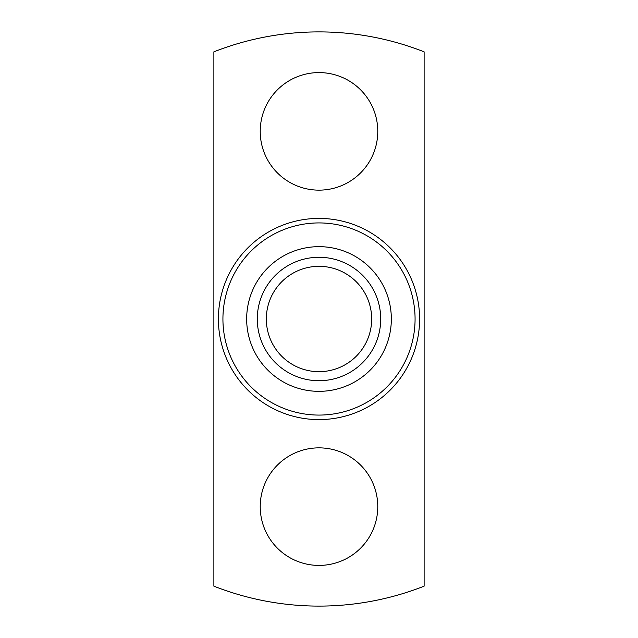 <?xml version="1.0" encoding="UTF-8"?>
<svg xmlns="http://www.w3.org/2000/svg" width="638" height="638" viewBox="0 0 638 638"><rect width="100%" height="100%" fill="white"/><g stroke="black" fill="none" stroke-linecap="round" stroke-linejoin="round"><path stroke-width="0.96" d="M218.403 319A100.597 100.597 0 0 0 319 419.597A100.597 100.597 0 0 0 419.597 319A100.597 100.597 0 0 0 319 218.403A100.597 100.597 0 0 0 218.403 319M222.925 319A96.075 96.075 0 0 0 319 415.075A96.075 96.075 0 0 0 415.075 319A96.075 96.075 0 0 0 319 222.925A96.075 96.075 0 0 0 222.925 319M246.659 319A72.341 72.341 0 0 0 319 391.341A72.341 72.341 0 0 0 391.341 319A72.341 72.341 0 0 0 319 246.659A72.341 72.341 0 0 0 246.659 319M380.719 319A61.719 61.719 0 0 0 319 257.281A61.719 61.719 0 0 0 257.281 319A61.719 61.719 0 0 0 319 380.719A61.719 61.719 0 0 0 380.719 319M371.675 319A52.675 52.675 0 0 0 319 266.325A52.675 52.675 0 0 0 266.325 319A52.675 52.675 0 0 0 319 371.675A52.675 52.675 0 0 0 371.675 319M377.776 506.636A58.776 58.776 0 0 0 319 447.852A58.776 58.776 0 0 0 260.224 506.636A58.776 58.776 0 0 0 319 565.412A58.776 58.776 0 0 0 377.776 506.636M260.224 131.364A58.776 58.776 0 0 1 319 72.588A58.776 58.776 0 0 1 377.776 131.364A58.776 58.776 0 0 1 319 190.148A58.776 58.776 0 0 1 260.224 131.364M213.882 51.837L213.882 586.163A287.1 287.1 0 0 0 424.118 586.163L424.118 51.837A287.1 287.1 0 0 0 213.882 51.837"/></g></svg>
